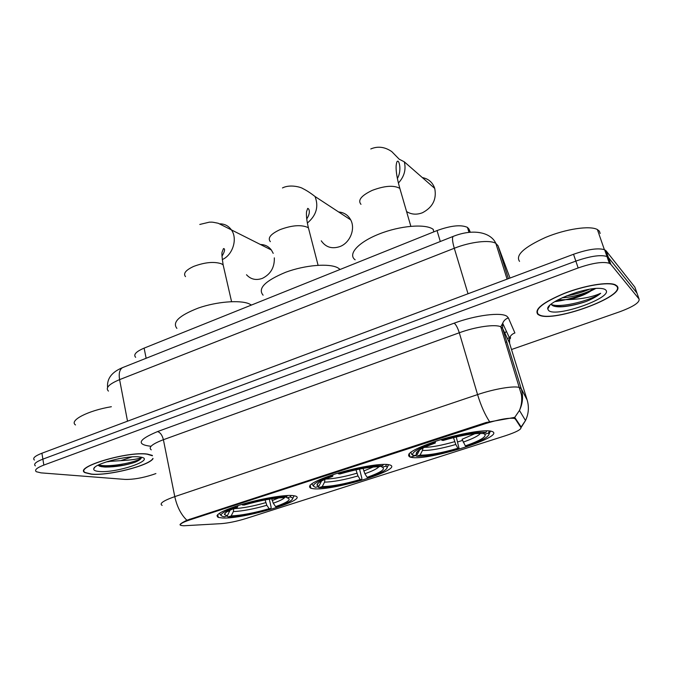 <?xml version="1.0" encoding="UTF-8"?>
<svg xmlns="http://www.w3.org/2000/svg" width="673" height="673" viewBox="0 0 673 673"><rect width="100%" height="100%" fill="white"/><g stroke="black" fill="none" stroke-linecap="round" stroke-linejoin="round"><path stroke-width="1.01" d="M313.483 488.733C333.127 491.206 405.255 468.879 389.6 464.892L388.329 464.614C380.556 463.276 356.429 467.399 336.189 473.649C314.56 480.766 306.131 485.637 310.892 488.278L313.483 488.733M411.026 457.295C427.893 461.392 508.182 435.877 491.601 431.334L491.383 431.267C484.711 429.298 459.196 433.698 437.29 440.748C413.828 448.807 404.767 454.25 410.101 457.085L411.026 457.295M222.654 518C244.181 519.144 309.109 499.686 295.279 496.009L292.368 495.53C283.493 494.823 260.636 498.769 241.935 504.346C221.989 510.647 214.115 515.005 218.304 517.419L222.654 518M183.687 525.773L221.224 523.644C228.526 523.047 236.745 521.348 245.906 518.547L505.49 435.717C516.014 432.226 521.18 429.542 520.986 427.666L515.341 419.018L514.273 418.413C508.771 417.672 499.332 419.355 485.965 423.452L189.836 519.893C181.912 522.585 178.984 524.444 181.045 525.453L183.687 525.773M507.459 338.662L509.352 337.669M135.652 357.321C133.178 354.688 136.005 351.617 144.115 348.126L437.038 230.57C450.885 225.548 461.022 224.488 467.457 227.39L468.921 229.005L470.309 232.193M152.342 455.402L147.429 454.09C127.693 450.994 73.466 467.23 84.975 472.656L91.259 474.196C108.252 475.946 148.582 465.851 152.998 458.759M537.853 314.358L538.922 314.981C552.836 323.074 626.984 296.095 617.065 286.008L615.231 284.755C608.224 281.524 584.627 285.428 564.47 293.285C542.859 302.379 533.992 309.403 537.853 314.358M180.524 525.176C178.959 524.772 181.079 523.123 186.884 520.237L486.133 422.493L514.719 417.386L521.146 426.968L525.495 420.541C528.667 413.87 529.214 407.014 527.144 399.981L509.436 342.835L502.58 328.348L500.771 326.792C495.278 323.982 475.651 326.75 459.297 332.765L163.396 439.705C152.123 444.029 148.077 447.41 151.257 449.858M548.142 307.485L548.579 307.511M558.741 306.838L559.793 306.669M104.206 466.995L104.971 466.936M637.281 293.975L634.866 287.144L606.095 250.819L608.442 257.54L606.979 256.506C600.627 254.562 590.246 256.102 575.836 261.107L42.879 459.137C35.804 461.905 33.297 464.151 35.358 465.876C33.297 464.151 35.804 461.905 42.879 459.137L575.836 261.107C590.246 256.102 600.627 254.562 606.979 256.506L608.442 257.54L636.961 293.066L608.442 257.54L610.79 264.296L609.334 263.278C602.991 261.41 592.602 262.966 578.157 267.955L43.846 465.077C36.763 467.819 34.239 470.032 36.3 471.714L41.028 472.867L124.926 479.403C133.01 479.613 142.281 478.032 152.746 474.667L155.9 473.565M491.063 431.191L490.037 431.519M462.435 440.42L457.682 441.951M415.477 455.554L410.951 457.009M217.884 515.442L216.992 515.484M511.505 349.523L619.698 311.784C633.444 306.661 639.905 302.404 639.064 299.014L610.79 264.296M548.234 307.309L548.68 307.342M558.052 306.804L558.943 306.678M556.42 300.68L559.843 300.133M103.625 466.953L104.769 466.869M606.095 250.819L604.632 249.759C598.263 247.748 587.899 249.254 573.531 254.276L41.911 453.232C34.845 456.008 32.354 458.279 34.416 460.054M152.418 455.772L147.135 454.199C127.592 451.137 73.946 467.197 85.328 472.572L91.545 474.095C108.765 475.887 149.869 465.38 152.931 458.397M111.365 406.719C87.995 410.58 68.831 420.566 75.511 424.949M97.913 465.27L101.32 466.658L105.341 467.062C115.504 467.045 125.363 465.455 134.911 462.301C139.227 460.45 141.389 458.826 141.406 457.43C138.983 458.952 132.085 460.029 120.728 460.66L132.051 456.891M120.728 460.66L107.487 461.527M125.228 457.606L118.154 458.826M98.923 471.453C116.715 473.422 157.793 459.154 140.009 457.017L139.454 456.942C127.323 455.125 93.858 463.815 93.749 468.803C93.48 470.225 95.204 471.108 98.923 471.453M93.757 468.778L94.885 467.247M141.406 457.43C142.525 460.862 109.943 468.156 98.62 464.908M134.911 462.301C125.304 465.329 115.091 466.793 104.265 466.692L99.301 466.111M616.645 286.16L614.836 284.923C607.896 281.726 584.559 285.588 564.605 293.361C543.22 302.354 534.438 309.302 538.249 314.215L539.309 314.838C553.088 322.847 626.487 296.128 616.645 286.16M600.165 233.455L599.357 231.142L597.388 229.543C589.952 225.354 565.884 228.929 545.61 237.401C523.93 247.277 515.24 255.269 519.539 261.376M551.17 304.154L551.566 304.785C553.214 306.493 557.034 307.14 562.998 306.711C570.283 306.03 577.972 304.297 586.09 301.512C592.795 298.745 597.666 296.002 600.678 293.277C592.577 296.944 582.128 299.039 569.333 299.561C580.681 296.7 588.867 293.058 593.88 288.65M569.333 299.561L557.824 299.906M593.586 288.675C589.127 292.208 574.01 297.071 563.713 297.676L562.207 297.744M548.621 310.505C555.94 317.925 613.726 297.5 605.776 290.046C604.817 289.028 602.756 288.473 599.609 288.364C583.466 287.379 545.862 302.522 547.763 308.957L548.621 310.505M600.678 293.277C592.417 299.906 561.131 308.411 551.364 304.516M579.68 291.476L576.138 292.503M586.09 301.512C577.594 304.28 569.652 305.963 562.258 306.56L555.259 306.484M589.329 289.297C582.355 292.267 574.692 294.496 566.33 295.977M246.503 274.752C250.802 279.413 256.127 280.607 262.462 278.328C270.681 274.172 274.634 267.349 274.323 257.852M273.221 253.368L271.37 250.003C268.62 246.427 265.027 244.602 260.577 244.518M271.732 498.769L273.255 503.202L275.61 506.618C288.044 502.159 291.905 499.248 287.194 497.885L290.307 496.884L291.03 495.471M269.309 499.164L271.16 507.324L270.79 508.754C254.108 513.575 239.916 516.284 228.197 516.881L231.167 515.93C241.632 515.375 254.301 512.952 269.175 508.679L266.811 505.28L265.086 499.921M233.741 508.611L233.371 511.606L231.167 515.93M251.466 305.037L248.875 303.691C239.462 299.83 216.613 301.672 198.459 307.998C179.195 315.477 172.002 322.266 176.898 328.382M292.789 498.264L293.899 496.253L293.394 495.631M287.346 495.521L286.774 496.64C275.223 496.977 260.426 499.745 242.381 504.96L241.944 504.338M275.61 506.618L277.217 506.702C287.699 503.051 292.881 500.19 292.755 498.121L290.307 496.884M228.197 516.881L226.835 515.972M286.774 496.64L283.653 497.65C273.305 497.995 260.148 500.46 244.181 505.044L242.381 504.96M269.175 508.679L270.79 508.754M287.194 497.885L285.756 496.968M219.322 513.297L220.996 515.4M235.171 506.475L235.643 507.148C221.35 512.439 217.589 515.644 224.353 516.771L227.339 515.812L229.973 510.227M235.643 507.148L237.468 507.232C228.652 510.403 224.328 512.843 224.488 514.559L227.339 515.812M237.964 505.566L237.468 507.232M321.265 240.816C325.799 247.336 332.058 249.237 340.05 246.52C350.086 242.743 355.655 228.828 350.709 219.886C348.067 215.066 344.038 212.424 338.628 211.97M363.084 468.408L364.884 473.733L367.138 477.325C380.741 472.48 385.822 469.115 382.39 467.239L385.722 466.162L386.622 464.429M359.525 469.073L361.872 478.276L361.645 479.698C344.071 484.787 329.871 487.437 319.061 487.631L322.241 486.604C331.915 486.402 344.584 484.047 360.24 479.538L357.977 475.954L355.975 469.821M340.117 269.461L337.922 267.871C329.417 263.067 305.29 264.96 285.773 272.22C265.027 280.86 257.473 288.515 263.109 295.186M387.236 467.441L388.313 465.228L387.648 464.521M383.391 464.37L382.71 465.699C372.203 465.573 357.413 468.265 338.351 473.784L337.922 473.127M367.138 477.325L368.526 477.502C381.154 473.094 387.37 469.653 387.177 467.18L385.722 466.162M319.061 487.631L317.572 486.705M382.71 465.699L378.958 466.768C369.418 466.818 356.404 469.224 339.915 473.977L338.351 473.784M360.24 479.538L361.645 479.698M382.39 467.239L380.809 466.313M324.958 479.336L324.546 482.12L322.241 486.604M311.717 483.752L313.467 486.125M330.645 475.432L331.099 476.139C315.368 481.927 310.228 485.654 315.679 487.319L318.876 486.285L321.501 481.002M331.099 476.139L332.689 476.324C321.963 480.185 316.739 483.147 317.025 485.191L318.876 486.285M333.017 474.65L332.689 476.324M406.568 211.549C411.354 214.552 416.646 214.948 422.442 212.752C432.722 207.343 436.819 199.233 434.733 188.415C432.655 182.391 428.516 178.774 422.333 177.579M456.252 436.962L459.095 448.538C441.69 453.61 427.969 456.193 417.916 456.277L416.629 456.218L420.053 455.116C428.785 455.318 441.412 453.038 457.943 448.268L455.789 444.491L453.493 437.635M433.362 229.476L433.084 229.274C425.429 223.545 399.922 225.665 378.992 234.069C357.952 242.398 347.512 254.36 355.151 259.82M489.448 430.93L488.379 433.118L488.993 433.749L490.137 431.696L489.473 431.014M489.094 434.127L490.137 431.696M486.806 430.787L485.973 432.403C476.703 431.738 461.972 434.329 441.774 440.192L441.37 439.486M474.97 433.681L462.057 439.276L465.346 445.896L466.482 446.174C481.7 440.857 489.204 436.718 488.993 433.749M416.629 456.218L415.005 455.285M485.973 432.403L482.356 433.572L480.152 433.429C471.134 433.563 458.776 435.919 443.061 440.504L441.774 440.192M465.346 445.896C480.253 440.613 486.73 436.735 484.787 434.27L488.379 433.118M457.943 448.268L459.095 448.538M484.787 434.27L483.054 433.345M422.93 448.067L422.459 450.456L420.053 455.116M410.757 452.172L411.868 454.578L412.902 455.167M433.53 441.993L433.959 442.725C416.595 449.068 409.874 453.383 413.794 455.68L417.235 454.569L419.641 449.875M433.959 442.725L435.263 443.027C422.207 447.747 415.872 451.322 416.259 453.753L417.235 454.569M435.389 441.37L435.263 443.027M515.341 419.018L514.853 417.395M485.965 423.452L485.721 422.627M189.836 519.893L189.677 519.135M146.142 358.263L144.115 348.126M469.914 232.227L468.921 229.005M440.302 241.514L437.038 230.57M151.03 446.283C136.055 444.567 138.226 439.671 157.541 431.586L454.174 323.166C455.983 324.579 457.69 327.785 459.297 332.765L477.569 394.597C494.352 388.859 514.206 385.562 519.514 387.53L521.23 388.683L527.144 399.981M454.174 323.166C475.643 315.157 501.402 311.944 506.988 316.344L508.376 317.908L514.904 332.967C512.279 333.85 510.496 335.541 509.537 338.056L509.89 337.779C511.051 337.198 510.79 337.93 509.125 339.966M489.532 421.592C484.955 414.711 480.968 405.71 477.569 394.597L174.778 496.624C177.024 506.794 181.062 514.668 186.884 520.237M514.719 417.386L519.463 410.446C522.828 403.371 523.417 396.119 521.23 388.683L502.58 328.348L502.689 323.301C503.707 320.642 505.608 318.842 508.376 317.908M162.134 505.398C159.047 503.623 163.261 500.695 174.778 496.624L163.396 439.705C162.235 435.145 160.283 432.445 157.541 431.586M578.157 267.955L573.531 254.276M43.846 465.077L41.911 453.232M639.064 299.014L636.961 293.066M509.587 343.314L509.537 338.056L502.689 323.301L500.771 326.792L521.449 394.773C522.181 400.292 521.516 405.516 519.463 410.446L525.495 420.541L521.003 427.692M504.859 333.169L506.365 331.217M509.999 278.05L498.003 245.712L495.833 243.374C489.902 239.58 470.435 241.8 454.292 248.27L119.592 379.631C108.925 384.106 105.207 387.934 108.446 391.097M127.517 421.189L119.592 379.631C118.608 373.507 119.584 369.511 122.511 367.643L123.378 367.298M498.003 245.712L508.401 278.656M107.596 387.412C106.393 374.508 118.339 369.452 122.511 367.643L453.215 236.383C452.012 237.662 452.374 241.624 454.292 248.27L468.021 293.764M507.097 279.135L495.833 243.374C491.197 232.841 474.229 228.071 453.215 236.383L453.627 236.223M100.277 466.431L101.009 466.406M104.82 467.037L122.419 464.177M106.284 461.905L109.068 461.577M548.058 307.662L548.487 307.679M559.456 306.846L560.668 306.644M554.712 301.681C569.089 299.721 582.776 295.312 595.773 288.473M185.504 276.628C183.006 273.516 185.731 270.1 193.706 266.399C204.777 262.277 213.989 261.393 221.341 263.757L223.142 264.893L223.941 268.359M220.012 223.823C224.631 223.907 228.349 225.825 231.167 229.569C237.948 238.234 233.009 254.932 222.25 259.593M272.144 500.577L278.757 497.902M233.758 508.67C242.591 508.224 253.241 506.222 265.7 502.655M273.255 503.202C279.934 500.838 283.846 498.844 284.982 497.221M233.371 511.606C242.608 511.127 253.755 509.015 266.811 505.28M228.155 511.135L229.56 511.455M270.353 241.657C267.4 238.074 270.58 234.086 279.901 229.695C291.619 225.312 300.839 224.53 307.561 227.348L308.453 227.979L309.454 231.865M282.475 187.944C290.223 183.939 301.311 187.338 302.8 188.566C306.425 190.324 310.514 192.974 315.057 196.524C318.893 206.628 316.327 215.461 307.368 223.032M363.748 471.007L373.322 466.986M325.513 479.092C333.758 478.823 344.206 476.871 356.841 473.237M364.884 473.733C372.514 471.033 377.183 468.711 378.874 466.768M324.546 482.12C333.093 481.952 344.24 479.899 357.977 475.954M320.516 481.548L321.198 481.775M360.972 204.348C357.548 200.251 361.3 195.599 372.203 190.383C384.645 185.714 393.848 185.05 399.821 188.381L401.074 192.638M370.773 148.96C377.839 145.957 384.838 146.84 391.779 151.61L399.207 159.198L404.305 161.831C406.223 169.537 404.263 176.604 398.408 183.048M424.352 447.385C432.016 447.2 442.111 445.29 454.637 441.673M463.209 442.111C472.791 438.72 478.511 435.835 480.371 433.437M422.459 450.456C430.198 450.649 441.311 448.655 455.789 444.491M514.273 418.413L513.97 417.428M468.98 232.328L467.457 227.39M217.699 514.567L218.304 517.419M409.15 453.543L410.101 457.085M310.127 485.056L310.892 488.278M609.334 263.278L604.632 249.759M506.735 341.791L505.625 342.515M105.341 467.062L104.265 466.692M597.388 229.543L604.379 249.649M549.765 305.399L547.763 308.957M562.998 306.72L562.258 306.56M562.779 297.483L563.713 297.676M199.788 224.454L209.429 222.14C212.197 222.283 210.809 221.678 218.237 223.268L271.37 250.003M292.755 498.121L293.899 496.253M225.682 512.691L224.488 514.559M231.571 301.655L223.142 264.893C221.964 257.347 221.636 253.023 222.166 251.921L223.402 248.732C223.562 248.261 226.65 248.446 221.981 256.169M315.057 196.524L350.709 219.886M387.177 467.18L388.313 465.228M339.31 268.754L339.562 269.688M318.363 482.987L317.025 485.191M318.085 265.271L308.453 227.979C306.804 221.274 306.165 215.84 306.535 211.675L307.696 208.386C309.353 208.613 310.707 213.063 306.728 218.927M404.305 161.831L434.733 188.415M433.084 229.274L433.849 231.849M417.723 451.213L416.259 453.753M410.841 226.263L399.846 188.398C397.087 178.715 395.85 171.186 396.128 165.819C396.464 162.841 396.935 161.301 397.558 161.209C399.173 160.191 401.949 170.589 397.39 178.538"/></g></svg>
